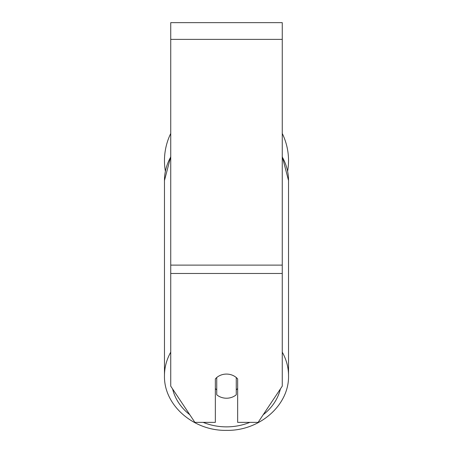 <?xml version="1.0" encoding="UTF-8"?>
<svg xmlns="http://www.w3.org/2000/svg" width="453" height="453" viewBox="0 0 453 453"><rect width="100%" height="100%" fill="white"/><g stroke="black" fill="none" stroke-linecap="round" stroke-linejoin="round"><path stroke-width="0.68" d="M226.5 398.221A13.941 12.072 0 0 1 216.744 394.773L216.744 377.53A13.941 12.072 0 0 1 226.5 374.076A13.941 12.072 0 0 1 236.256 377.53L236.256 394.773A13.941 12.072 0 0 1 226.5 398.221M216.744 389.891A13.941 12.072 0 0 1 215.351 388.515M237.649 388.515A13.941 12.072 0 0 1 236.256 389.891M282.259 273.482L282.259 22.65L170.741 22.65L170.741 386.149L194.886 422.366L215.351 422.366L215.351 378.906A13.941 12.072 0 0 1 237.649 378.906L237.649 422.366L258.114 422.366L282.259 386.149L282.259 273.482L170.741 273.482M282.259 133.471A62.033 62.033 0 0 1 287.627 171.217M165.373 171.217A62.033 62.033 0 0 1 170.741 133.471M170.741 352.157A62.033 53.72 180 0 0 164.467 375.696C163.703 405.327 193.691 431.12 226.5 430.35C259.303 431.12 289.297 405.327 288.533 375.696A62.033 53.72 180 0 0 282.259 352.157M249.846 422.366A55.062 47.684 0 0 1 226.5 426.868A55.062 47.684 0 0 1 203.154 422.366M189.784 414.716A55.062 47.684 0 0 1 172.604 388.946M170.741 156.568L164.467 180.537L164.467 375.696L164.467 180.537A62.033 53.72 0 0 1 170.741 156.998M280.396 388.946A55.062 47.684 0 0 1 263.216 414.716M282.259 156.998A62.033 53.72 0 0 1 288.533 180.537L288.533 375.696M282.259 39.377L170.741 39.377M282.259 265.118L170.741 265.118M282.259 156.568L288.533 180.537"/></g></svg>
